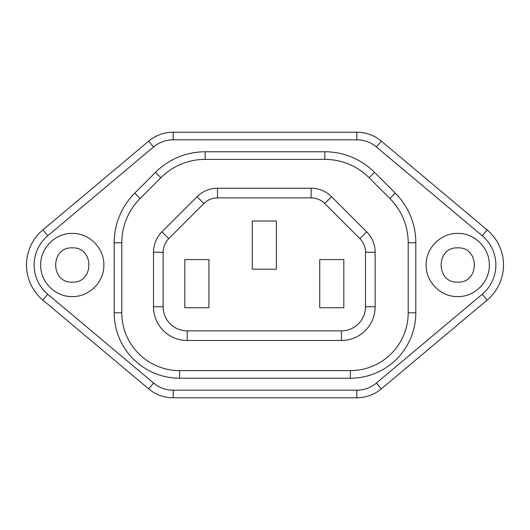 <?xml version="1.0" encoding="UTF-8"?>
<svg xmlns="http://www.w3.org/2000/svg" width="530" height="530" viewBox="0 0 530 530"><rect width="100%" height="100%" fill="white"/><g stroke="black" fill="none" stroke-linecap="round" stroke-linejoin="round"><path stroke-width="0.79" d="M356.796 132.208L173.204 132.208A38.16 38.16 0 0 0 148.678 141.139L42.851 229.934A45.772 45.772 0 0 0 42.851 300.066L148.678 388.861A38.16 38.16 0 0 0 173.204 397.792L356.796 397.792A38.16 38.16 0 0 0 381.322 388.861L487.149 300.066A45.772 45.772 0 0 0 487.149 229.934L381.322 141.139A38.16 38.16 0 0 0 356.796 132.208A38.16 38.16 0 0 1 381.322 141.139L376.433 146.969A30.548 30.548 0 0 0 356.796 139.821L356.796 132.208M457.728 282.132C435.627 283.192 435.627 246.808 457.728 247.868C479.829 246.808 479.829 283.192 457.728 282.132M72.272 247.868C94.373 246.808 94.373 283.192 72.272 282.132C50.171 283.192 50.171 246.808 72.272 247.868M457.728 296.588C440.847 297.019 425.703 281.88 426.14 265C425.709 248.119 440.847 232.975 457.728 233.412C474.608 232.981 489.746 248.119 489.316 265C489.746 281.88 474.608 297.025 457.728 296.588M72.272 233.412C89.153 232.981 104.291 248.119 103.86 265C104.291 281.88 89.153 297.025 72.272 296.588C55.392 297.019 40.253 281.88 40.684 265C40.253 248.119 55.392 232.975 72.272 233.412M121.801 242.76A62.639 62.639 0 0 1 140.152 198.472L160.888 177.729A62.639 62.639 0 0 1 205.183 159.384L324.817 159.384A62.639 62.639 0 0 1 369.112 177.729L389.848 198.472A62.639 62.639 0 0 1 408.199 242.76L408.199 312.799A57.816 57.816 0 0 1 350.376 370.616L179.624 370.616A57.816 57.816 0 0 1 121.801 312.799L121.801 242.76L114.189 242.76A70.252 70.252 0 0 1 134.766 193.092L155.509 172.349A70.252 70.252 0 0 1 205.183 151.772L324.817 151.772A70.252 70.252 0 0 1 374.491 172.349L395.234 193.092A70.252 70.252 0 0 1 415.811 242.76L415.811 312.799A65.428 65.428 0 0 1 350.376 378.228L179.624 378.228A65.428 65.428 0 0 1 114.189 312.799L114.189 242.76M395.234 193.092L389.848 198.472A62.639 62.639 0 0 1 408.199 242.76L415.811 242.76M341.32 340.499L188.68 340.499M153.508 306.771L153.508 252.26A28.912 28.912 0 0 1 161.975 231.815L197.074 196.716A28.912 28.912 0 0 1 217.519 188.249L311.13 188.249A28.912 28.912 0 0 1 331.575 196.716L366.674 231.815A28.912 28.912 0 0 1 375.141 252.26L375.141 306.771A33.728 33.728 0 0 1 341.419 340.499L187.236 340.499A33.728 33.728 0 0 1 153.508 306.771L163.141 306.771L163.141 252.26A19.272 19.272 0 0 1 168.792 238.632L203.891 203.527A19.272 19.272 0 0 1 217.519 197.882L311.13 197.882A19.272 19.272 0 0 1 324.757 203.527L359.863 238.632A19.272 19.272 0 0 1 365.508 252.26L365.508 306.771A24.088 24.088 0 0 1 341.419 330.866L187.236 330.866A24.088 24.088 0 0 1 163.141 306.771M319.736 307.738L343.824 307.738L343.824 259.554L319.736 259.554L343.824 259.554L343.824 307.738L319.736 307.738L319.736 259.554M252.28 259.554L252.28 221.01L252.28 269.194L276.368 269.194L276.368 221.01L276.368 259.554M252.28 221.01L276.368 221.01L252.28 221.01M208.919 307.738L184.824 307.738L184.824 259.554L208.919 259.554L208.919 307.738L184.824 307.738L184.824 259.554L208.919 259.554M356.796 139.821L173.204 139.821A30.548 30.548 0 0 0 153.567 146.969L47.746 235.77A38.16 38.16 0 0 0 47.746 294.229L153.567 383.031A30.548 30.548 0 0 0 173.204 390.179L356.796 390.179A30.548 30.548 0 0 0 376.433 383.031L482.254 294.229L487.149 300.066A45.772 45.772 0 0 0 487.149 229.934L482.254 235.77L376.433 146.969M356.796 390.179L356.796 397.792A38.16 38.16 0 0 0 381.322 388.861L376.433 383.031M153.567 383.031L148.678 388.861A38.16 38.16 0 0 0 173.204 397.792L173.204 390.179M47.746 235.77L42.851 229.934A45.772 45.772 0 0 0 42.851 300.066L47.746 294.229M173.204 139.821L173.204 132.208A38.16 38.16 0 0 0 148.678 141.139L153.567 146.969M482.254 294.229A38.16 38.16 0 0 0 482.254 235.77M134.766 193.092L140.152 198.472M155.509 172.349L160.888 177.729M205.183 151.772L205.183 159.384M324.817 151.772L324.817 159.384M374.491 172.349L369.112 177.729M415.811 312.799L408.199 312.799M350.376 378.228L350.376 370.616M179.624 378.228L179.624 370.616M114.189 312.799L121.801 312.799M187.236 330.866L187.236 340.499A33.728 33.728 0 0 1 157.755 323.154M153.508 252.26L163.141 252.26M161.975 231.815L168.792 238.632M217.519 197.882L217.519 188.249A28.912 28.912 0 0 0 197.074 196.716L203.891 203.527M359.863 238.632L366.674 231.815A28.912 28.912 0 0 1 375.141 252.26L365.508 252.26M341.419 330.866L341.419 340.499A33.728 33.728 0 0 0 375.141 306.771L365.508 306.771M311.13 197.882L311.13 188.249A28.912 28.912 0 0 1 331.575 196.716L324.757 203.527"/></g></svg>
